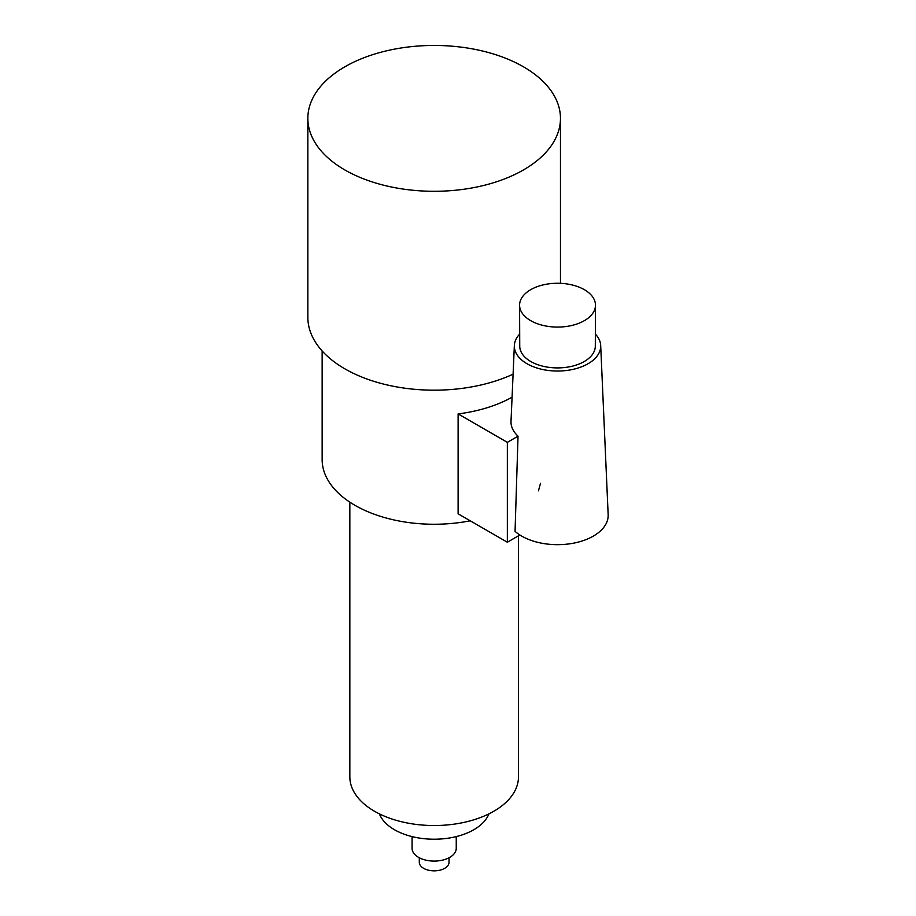 <?xml version="1.0" encoding="UTF-8"?>
<svg xmlns="http://www.w3.org/2000/svg" width="916" height="916" viewBox="0 0 916 916"><rect width="100%" height="100%" fill="white"/><g stroke="black" fill="none" stroke-linecap="round" stroke-linejoin="round"><path stroke-width="1.37" d="M519.887 534.99L507.35 542.226L507.35 442.348L518.032 436.176L515.055 531.349A50.643 29.243 0 0 0 572.523 543.36A50.643 29.243 0 0 0 608.155 514.689L600.69 345.469A43.178 24.927 0 0 0 595.354 334.077M470.252 520.803A112.004 64.67 180 0 1 322.146 459.592L322.146 350.965M507.35 542.226L458.115 513.807L458.115 413.918A112.004 64.67 0 0 0 512.078 397.2M523.471 66.811A126.316 72.925 180 0 1 560.466 118.37A126.316 72.925 180 0 1 434.161 191.295A126.316 72.925 180 0 1 307.845 118.37A126.316 72.925 180 0 1 385.819 50.998A126.316 72.925 180 0 1 523.471 66.811M513.097 374.186A126.316 72.925 180 0 1 379.453 382.991A126.316 72.925 180 0 1 307.845 317.257L307.845 118.37M518.467 535.814L518.467 776.86A84.306 48.674 180 0 1 434.161 825.534A84.306 48.674 180 0 1 349.843 776.86L349.843 502.163M488.904 813.877A56.082 32.381 180 0 1 434.161 839.216A56.082 32.381 180 0 1 379.407 813.877M456.248 836.606L456.248 848.331A22.087 12.755 180 0 1 434.161 861.086A22.087 12.755 180 0 1 412.074 848.331L412.074 836.606M449.035 857.765L449.035 862.265A14.874 8.588 180 0 1 439.852 870.2A14.874 8.588 180 0 1 423.639 868.334A14.874 8.588 180 0 1 419.288 862.265L419.288 857.765M458.115 413.918L507.35 442.348M519.693 334.077A43.178 24.927 0 0 0 514.357 345.469L511.014 421.291A46.521 26.862 0 0 0 518.032 436.176M514.357 345.469A43.178 24.927 0 0 0 521.307 359.667A43.178 24.927 0 0 0 570.313 369.915A43.178 24.927 0 0 0 600.69 345.469M584.351 320.669A37.934 21.904 0 0 0 595.469 305.223A37.934 21.904 0 0 0 572.088 284.945A37.934 21.904 0 0 0 530.696 289.685A37.934 21.904 0 0 0 519.59 305.223A37.934 21.904 0 0 0 543.051 325.42A37.934 21.904 0 0 0 584.351 320.669M519.59 305.223L519.738 346.145A37.785 21.812 0 0 0 557.523 367.911A37.785 21.812 0 0 0 595.308 346.145L595.469 305.223M540.589 483.305A53.861 31.098 120 0 0 538.528 490.816M560.466 118.37L560.466 283.342"/></g></svg>

